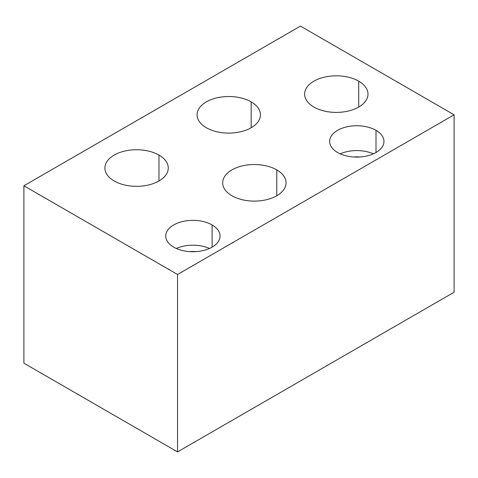<?xml version="1.0" encoding="UTF-8"?>
<svg xmlns="http://www.w3.org/2000/svg" width="478" height="478" viewBox="0 0 478 478"><rect width="100%" height="100%" fill="white"/><g stroke="black" fill="none" stroke-linecap="round" stroke-linejoin="round"><path stroke-width="0.72" d="M23.9 363.19L177.541 451.895L454.1 292.225L454.1 114.81L454.1 292.225L177.541 451.895L177.541 274.48L177.541 451.895L23.9 363.19L23.9 185.775L23.9 363.19M300.459 26.105L454.1 114.81L177.541 274.48L23.9 185.775L300.459 26.105L23.9 185.775L177.541 274.48L454.1 114.81L300.459 26.105M358.715 81.176A31.685 18.295 180 0 1 358.715 107.048A31.685 18.295 180 0 1 313.903 107.048A31.685 18.295 180 0 1 313.903 81.176A31.685 18.295 180 0 1 358.715 81.176L358.715 107.048L358.715 81.176A31.685 18.295 0 0 0 324.18 77.215A31.685 18.295 0 0 0 304.617 94.112A31.685 18.295 0 0 0 313.903 107.048A31.685 18.295 0 0 0 348.432 111.016A31.685 18.295 0 0 0 367.994 94.112A31.685 18.295 0 0 0 358.715 81.176M251.165 101.874A31.685 18.295 180 0 1 251.165 127.746A31.685 18.295 180 0 1 206.353 127.746A31.685 18.295 180 0 1 206.353 101.874A31.685 18.295 180 0 1 251.165 101.874L251.165 127.746L251.165 101.874A31.685 18.295 0 0 0 216.63 97.912A31.685 18.295 0 0 0 197.067 114.81A31.685 18.295 0 0 0 206.353 127.746A31.685 18.295 0 0 0 240.882 131.713A31.685 18.295 0 0 0 260.444 114.81A31.685 18.295 0 0 0 251.165 101.874M158.977 155.099A31.685 18.295 180 0 1 158.977 180.971A31.685 18.295 180 0 1 114.164 180.971A31.685 18.295 180 0 1 114.164 155.099A31.685 18.295 180 0 1 158.977 155.099L158.977 180.971L158.977 155.099A31.685 18.295 0 0 0 124.447 151.132A31.685 18.295 0 0 0 104.885 168.035A31.685 18.295 0 0 0 114.164 180.971A31.685 18.295 0 0 0 148.7 184.938A31.685 18.295 0 0 0 168.256 168.035A31.685 18.295 0 0 0 158.977 155.099M276.768 169.881A31.685 18.295 180 0 1 276.768 195.753A31.685 18.295 180 0 1 231.955 195.753A31.685 18.295 180 0 1 231.955 169.881A31.685 18.295 180 0 1 276.768 169.881L276.768 195.753L276.768 169.881A31.685 18.295 0 0 0 242.238 165.92A31.685 18.295 0 0 0 222.676 182.817A31.685 18.295 0 0 0 231.955 195.753A31.685 18.295 0 0 0 266.491 199.72A31.685 18.295 0 0 0 286.053 182.817A31.685 18.295 0 0 0 276.768 169.881M212.113 224.953A27.162 15.678 180 0 1 212.113 247.132A27.162 15.678 180 0 1 173.699 247.132A27.162 15.678 180 0 1 173.699 224.953A27.162 15.678 180 0 1 212.113 224.953L212.113 247.132L212.113 224.953A27.162 15.678 0 0 0 182.512 221.553A27.162 15.678 0 0 0 165.746 236.042A27.162 15.678 0 0 0 173.699 247.132A27.162 15.678 0 0 0 203.299 250.532A27.162 15.678 0 0 0 220.065 236.042A27.162 15.678 0 0 0 212.113 224.953M376.001 130.333A27.162 15.678 180 0 1 376.001 152.512A27.162 15.678 180 0 1 337.588 152.512A27.162 15.678 180 0 1 337.588 130.333A27.162 15.678 180 0 1 376.001 130.333L376.001 152.512L376.001 130.333A27.162 15.678 0 0 0 346.401 126.939A27.162 15.678 0 0 0 329.635 141.422A27.162 15.678 0 0 0 337.588 152.512A27.162 15.678 0 0 0 367.188 155.912A27.162 15.678 0 0 0 383.954 141.422A27.162 15.678 0 0 0 376.001 130.333M176.322 248.458A27.162 15.678 180 0 1 209.489 248.458A27.162 15.678 180 0 0 176.322 248.458M195.878 251.631A16.294 9.411 0 0 0 189.933 251.631A16.294 9.411 0 0 1 195.878 251.631M340.211 153.844A27.162 15.678 180 0 1 373.378 153.844A27.162 15.678 180 0 0 340.211 153.844M359.767 157.011A16.294 9.411 0 0 0 353.822 157.011A16.294 9.411 0 0 1 359.767 157.011"/></g></svg>
